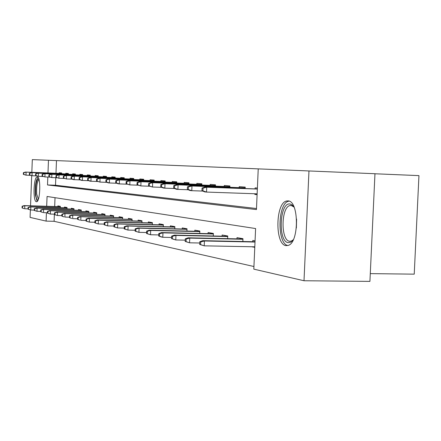 <?xml version="1.0" encoding="UTF-8"?>
<svg xmlns="http://www.w3.org/2000/svg" width="441" height="441" viewBox="0 0 441 441"><rect width="100%" height="100%" fill="white"/><g stroke="black" fill="none" stroke-linecap="round" stroke-linejoin="round"><path stroke-width="0.66" d="M286.005 245.637C274.82 244.678 275.405 202.783 286.606 201.002L288.006 200.892C299.081 200.605 299.263 242.754 288.155 245.439L286.005 245.637M36.399 201.702C32.766 201.647 33.582 176.758 37.209 176.891L37.364 176.885C41.013 176.56 40.269 201.802 36.631 201.708L36.399 201.702M374.96 173.765L418.95 175.617L414.231 274.153L370.286 273.624M31.829 172.326L32.32 159.614L48.477 160.276L47.981 172.949M47.821 177.045L47.512 184.961L256.442 209.58L258.233 168.875L48.477 160.276M258.233 168.875L308.97 170.954L304.003 280.746L253.818 269.142L255.604 228.548L47.066 196.465L46.68 206.267M304.003 280.746L369.922 281.386L374.966 173.726L308.97 170.954M56.481 160.612L55.985 173.258M55.809 177.729L55.516 185.242L256.491 208.521M59.122 173.379L59.149 172.762L61.663 172.955L61.635 173.743M65.748 173.903L65.77 173.274L68.388 173.473L68.361 174.283M72.638 174.449L72.666 173.804L75.389 174.013L75.356 174.845M79.815 175.016L79.843 174.355L82.682 174.575L82.649 175.43M87.296 175.606L87.324 174.934L90.284 175.165L90.251 176.036M95.102 176.224L95.129 175.535L98.222 175.777L98.183 176.676M103.249 176.869L103.277 176.163L106.507 176.417L106.468 177.343M111.766 177.541L111.794 176.824L115.173 177.084L115.134 178.037M120.674 178.247L120.707 177.508L124.241 177.784L124.202 178.765M130.007 178.985L130.034 178.23L133.744 178.517L133.7 179.531M139.786 179.763L139.819 178.985L143.711 179.283L143.667 180.336M150.056 180.573L150.089 179.774L154.174 180.093L154.13 181.179M160.844 181.427L160.877 180.606L165.177 180.942L165.132 182.061M172.199 182.326L172.233 181.483L176.758 181.835L176.709 182.998M184.162 183.274L184.195 182.409L188.969 182.778L188.919 183.985M196.78 184.272L196.818 183.379L201.862 183.77L201.807 185.027M210.114 185.33L210.153 184.41L215.489 184.823L215.434 186.124M224.226 186.449L224.271 185.496L229.921 185.937L229.86 187.293M242.004 193.307L244.953 193.406M239.187 187.634L239.231 186.653L245.229 187.116L245.163 188.533M254.859 193.753L254.826 194.453L257.097 194.657M255.074 188.891L255.119 187.877L257.39 188.053M54.381 214.166L54.1 221.31L253.933 266.518M55.026 197.689L54.678 206.504M57.815 206.592L57.843 205.886L60.351 206.327L60.296 207.661M64.408 207.783L64.436 207.055L67.043 207.513L66.988 208.891M71.271 209.012L71.299 208.268L74.011 208.747L73.956 210.17M78.41 210.296L78.443 209.536L81.271 210.037L81.21 211.504M85.857 211.636L85.885 210.853L88.834 211.377L88.773 212.898M93.624 213.036L93.652 212.231L96.733 212.777L96.667 214.354M101.728 214.491L101.761 213.67L104.98 214.238L104.914 215.875M110.206 216.018L110.239 215.169L113.602 215.765L113.53 217.463M119.07 217.611L119.103 216.74L122.626 217.363L122.554 219.133M128.353 219.287L128.392 218.389L132.079 219.039L132.002 220.88M138.083 221.035L138.121 220.114L141.991 220.798L141.914 222.711M148.297 222.876L148.341 221.922L152.404 222.644L152.321 224.64M159.036 224.811L159.074 223.824L163.352 224.585L163.264 226.668M170.325 226.845L170.369 225.825L174.873 226.624L174.779 228.807M182.227 228.989L182.271 227.936L187.017 228.78L186.923 231.062M194.779 231.249L194.823 230.163L199.839 231.051L199.74 233.449M208.042 233.642L208.091 232.512L213.394 233.454L213.284 235.974M222.077 236.172L222.126 234.998L227.749 235.996L227.633 238.653M236.955 238.851L237.01 237.638L242.969 238.691L242.848 241.497M252.528 246.767L254.777 247.423M252.748 241.701L252.809 240.439L255.063 240.836M54.1 221.31L46.101 221.106L30.087 217.402L30.374 209.933M30.534 205.793L31.697 175.694M46.432 212.727L46.101 221.106M55.516 185.242L47.512 184.961M254.826 194.453L257.103 194.536M252.517 246.999L254.793 247.043M22.116 206.245L22.05 207.92L22.425 207.998L22.491 206.316L22.116 206.245L24.128 205.605L24.812 205.738L24.69 208.758L28.02 208.852M22.491 206.316L24.812 205.738L60.334 206.779M24.128 205.605L60.334 206.669M22.425 207.998L24.012 208.621L22.05 207.92M23.781 172.712L23.406 172.679L23.34 174.36L23.72 174.393L23.781 172.712L26.102 172.133L25.418 172.078L61.646 173.473M61.641 173.506L26.102 172.133L25.986 175.16L30.446 175.331M23.72 174.393L25.986 175.16L23.34 174.36M25.418 172.078L23.406 172.679M38.036 200.038C36.939 200.231 36.173 198.345 35.743 194.376C35.407 184.983 36.41 179.746 38.747 178.66M39.001 179.47C37.105 181.598 36.333 186.455 36.691 194.029L38.345 199.249M37.976 177.232C35.804 180.391 34.938 186.35 35.396 195.115L37.171 201.41M293.309 239.706L290.845 242.137L288.227 242.671C277.78 241.74 279.544 202.099 289.963 203.974L292.146 204.911L294.119 207.204M294.042 207.083L291.203 205.451L290.013 205.545C281.005 207.038 280.597 240.599 289.599 241.266L291.269 241.117L293.221 239.827M289.07 201.14L288.69 201.212C277.615 202.959 276.915 244.176 287.956 245.505M28.075 207.435L28.009 209.144L28.4 209.221L28.467 207.513L28.075 207.435L30.126 206.779L30.831 206.923L30.716 210.004L34.227 210.103M28.467 207.513L30.831 206.923L67.026 207.976M30.126 206.779L67.032 207.854M28.4 209.221L30.716 210.004L28.009 209.144M34.282 208.676L34.216 210.418L34.624 210.5L34.69 208.753L34.282 208.676L36.366 208.009L37.105 208.152L36.983 211.3L40.699 211.399M34.69 208.753L37.105 208.152L73.994 209.216M36.366 208.009L74 209.095M34.624 210.5L36.983 211.3L34.216 210.418M29.79 173.23L29.398 173.197L29.332 174.912L29.723 174.945L29.79 173.23L32.16 172.64L31.449 172.58L68.372 174.002M68.366 174.035L32.16 172.64L32.039 175.727L36.686 175.904M29.723 174.945L32.039 175.727L29.332 174.912M31.449 172.58L29.398 173.197M36.046 173.771L35.638 173.732L35.572 175.485L35.98 175.518L36.046 173.771L38.466 173.17L37.722 173.109L75.367 174.553M75.367 174.586L38.466 173.17L38.339 176.317L43.185 176.499M35.98 175.518L38.339 176.317L35.572 175.485M37.722 173.109L35.638 173.732M40.754 209.966L40.682 211.746L41.107 211.834L41.178 210.048L40.754 209.966L42.871 209.282L43.642 209.436L43.516 212.645L47.441 212.755M41.178 210.048L43.642 209.436L81.249 210.506M42.871 209.282L81.254 210.379M41.107 211.834L42.749 212.49L40.682 211.746M47.496 211.316L47.424 213.135L47.871 213.224L47.942 211.404L47.496 211.316L49.657 210.616L50.456 210.776L50.329 214.056L54.48 214.166M47.942 211.404L50.456 210.776L88.817 211.856M49.657 210.616L88.823 211.719M47.871 213.224L50.329 214.056L47.424 213.135M54.541 212.722L54.464 214.58L54.927 214.673L54.998 212.81L54.541 212.722L56.735 212.005L57.573 212.171L57.44 215.522L61.834 215.638M54.998 212.81L57.573 212.171L96.711 213.262M56.735 212.005L96.717 213.119M54.927 214.673L57.44 215.522L54.464 214.58M42.568 174.333L42.143 174.294L42.071 176.08L42.496 176.119L42.568 174.333L45.032 173.715L44.26 173.655L82.66 175.121M82.66 175.16L45.032 173.715L44.91 176.935L49.96 177.122M42.496 176.119L44.91 176.935L42.071 176.08M44.26 173.655L42.143 174.294M49.364 174.917L48.923 174.879L48.852 176.703L49.293 176.742L49.364 174.917L51.884 174.289L51.079 174.223L90.262 175.716M90.262 175.755L51.884 174.289L51.757 177.574L57.032 177.773M49.293 176.742L51.757 177.574L48.852 176.703M51.079 174.223L48.923 174.879M56.465 175.529L56.001 175.49L55.924 177.354L56.393 177.392L56.465 175.529L59.039 174.89L58.195 174.818L98.2 176.339M98.194 176.378L59.039 174.89L58.907 178.247L64.419 178.451M56.393 177.392L58.907 178.247L55.924 177.354M58.195 174.818L56.001 175.49M63.879 176.168L63.394 176.124L63.317 178.032L63.802 178.076L63.879 176.168L66.508 175.512L65.632 175.435L106.485 176.99M106.485 177.028L66.508 175.512L66.376 178.947L72.142 179.156M63.802 178.076L66.376 178.947L63.317 178.032M65.632 175.435L63.394 176.124M71.635 176.835L71.128 176.791L71.051 178.737L71.558 178.787L71.635 176.835L74.325 176.163L73.404 176.086L115.151 177.668M115.151 177.712L74.325 176.163L74.187 179.674L80.229 179.9M71.558 178.787L74.187 179.674L73.267 179.592L71.051 178.737M73.404 176.086L71.128 176.791M79.755 177.536L79.226 177.486L79.143 179.481L79.678 179.531L79.755 177.536L82.511 176.847L81.546 176.769L124.219 178.379M124.219 178.423L82.511 176.847L82.368 180.441L88.702 180.678M79.678 179.531L82.368 180.441L81.403 180.352L79.143 179.481M81.546 176.769L79.226 177.486M88.266 178.269L87.709 178.219L87.627 180.259L88.183 180.314L88.266 178.269L91.089 177.563L90.074 177.48L133.717 179.123M133.717 179.173L91.089 177.563L90.94 181.245L97.588 181.488M88.183 180.314L90.94 181.245L89.931 181.152L87.627 180.259M90.074 177.48L87.709 178.219M97.196 179.035L96.612 178.985L96.529 181.08L97.114 181.13L97.196 179.035L100.085 178.318L99.027 178.23L143.683 179.906M143.683 179.956L100.085 178.318L99.936 182.089L106.92 182.342M97.114 181.13L99.936 182.089L96.529 181.08M99.027 178.23L96.612 178.985M106.579 179.845L105.967 179.79L105.879 181.935L106.496 181.995L106.579 179.845L109.539 179.107L108.425 179.013L154.146 180.727M154.146 180.777L109.539 179.107L109.385 182.971L116.738 183.241M106.496 181.995L109.385 182.971L108.271 182.866L105.879 181.935M108.425 179.013L105.967 179.79M116.452 180.694L115.801 180.639L115.713 182.839L116.358 182.899L116.452 180.694L119.483 179.939L118.309 179.84L165.149 181.587M165.149 181.642L119.483 179.939L119.324 183.903L127.069 184.184M116.358 182.899L119.324 183.903L118.149 183.792L115.713 182.839M118.309 179.84L115.801 180.639M126.843 181.587L126.159 181.532L126.065 183.792L126.749 183.853L126.843 181.587L129.957 180.81L128.722 180.711L176.731 182.497M176.731 182.552L129.957 180.81L129.792 184.884L137.967 185.181M126.749 183.853L129.792 184.884L126.065 183.792M128.722 180.711L126.159 181.532M137.807 182.535L137.085 182.469L136.991 184.79L137.708 184.856L137.807 182.535L141.004 181.736L139.698 181.626L188.941 183.45M188.941 183.511L141.004 181.736L140.833 185.92L149.471 186.229M137.708 184.856L140.833 185.92L136.991 184.79M139.698 181.626L137.085 182.469M149.383 183.533L148.623 183.467L148.523 185.848L149.284 185.92L149.383 183.533L152.674 182.712L151.291 182.596L201.829 184.459M201.829 184.525L152.674 182.712L152.492 187.012L161.638 187.337M149.284 185.92L152.492 187.012L148.523 185.848M151.291 182.596L148.623 183.467M161.632 184.586L160.827 184.514L160.722 186.973L161.527 187.045L161.632 184.586L165.017 183.743L163.556 183.616L215.456 185.529M215.456 185.595L165.017 183.743L164.829 188.164L174.526 188.511M161.527 187.045L164.829 188.164L163.368 188.031L160.722 186.973M163.556 183.616L160.827 184.514M61.894 214.188L61.817 216.09L62.302 216.189L62.374 214.287L61.894 214.188L64.132 213.455L65.003 213.631L64.871 217.055L69.529 217.181M62.374 214.287L65.003 213.631L104.958 214.728M64.132 213.455L104.964 214.585M62.302 216.189L63.995 216.878L61.817 216.09M69.584 215.726L69.507 217.672L70.014 217.777L70.091 215.825L69.584 215.726L71.866 214.976L72.782 215.153L72.638 218.659L77.583 218.791M70.091 215.825L72.782 215.153L113.58 216.261M71.866 214.976L113.585 216.112M70.014 217.777L71.723 218.471L69.507 217.672M77.638 217.336L77.561 219.326L78.09 219.436L78.167 217.441L77.638 217.336L79.959 216.564L80.918 216.751L80.775 220.34L86.017 220.478M78.167 217.441L80.918 216.751L122.604 217.871M79.959 216.564L122.609 217.711M78.09 219.436L79.815 220.142L77.561 219.326M86.078 219.023L85.995 221.062L86.552 221.173L86.634 219.133L86.078 219.023L88.443 218.229L89.451 218.427L89.303 222.104L94.876 222.242M86.634 219.133L89.451 218.427L132.057 219.552M88.443 218.229L132.063 219.381M86.552 221.173L89.303 222.104L85.995 221.062M94.931 220.792L94.848 222.881L95.432 222.997L95.515 220.908L94.931 220.792L97.345 219.976L98.398 220.186L98.249 223.951L104.175 224.094M95.515 220.908L98.398 220.186L141.974 221.316M97.345 219.976L141.98 221.139M95.432 222.997L98.249 223.951L94.848 222.881M104.23 222.65L104.148 224.789L104.76 224.916L104.842 222.771L104.23 222.65L106.694 221.812L107.802 222.032L107.643 225.891L113.954 226.046M104.842 222.771L107.802 222.032L152.382 223.168M106.694 221.812L152.393 222.981M104.76 224.916L107.643 225.891L104.148 224.789M114.015 224.601L113.921 226.801L114.566 226.933L114.66 224.734L114.015 224.601L116.523 223.741L117.692 223.973L117.526 227.931L124.257 228.091M114.66 224.734L117.692 223.973L163.33 225.114M116.523 223.741L163.335 224.916M114.566 226.933L117.526 227.931L113.921 226.801M124.312 226.663L124.219 228.918L124.902 229.055L124.99 226.795L124.312 226.663L126.876 225.775L128.105 226.018L127.94 230.081L135.117 230.246M124.99 226.795L128.105 226.018L174.851 227.165M126.876 225.775L174.857 226.955M124.902 229.055L127.94 230.081L124.219 228.918M135.178 228.829L135.078 231.15L135.795 231.293L135.894 228.973L135.178 228.829L137.79 227.92L139.091 228.173L138.915 232.346L146.588 232.523M135.894 228.973L139.091 228.173L186.995 229.32M137.79 227.92L187.006 229.1M135.795 231.293L138.915 232.346L135.078 231.15M146.644 231.123L146.55 233.504L147.305 233.658L147.404 231.277L146.644 231.123L149.317 230.18L150.69 230.45L150.513 234.744L158.721 234.926M147.404 231.277L150.69 230.45L199.817 231.602M149.317 230.18L199.828 231.365M147.305 233.658L150.513 234.744L146.55 233.504M158.777 233.548L158.677 235.996L159.477 236.161L159.581 233.708L158.777 233.548L161.505 232.572L162.961 232.859L162.773 237.275L171.577 237.462M159.581 233.708L162.961 232.859L213.372 234.011M161.505 232.572L213.383 233.763M159.477 236.161L162.773 237.275L161.323 236.977L158.677 235.996M171.632 236.117L171.527 238.636L172.376 238.813L172.481 236.288L171.632 236.117L174.421 235.108L175.959 235.411L175.766 239.959L185.214 240.158M172.481 236.288L175.959 235.411L227.721 236.558M174.421 235.108L227.732 236.299M172.376 238.813L175.766 239.959L171.527 238.636M174.608 185.705L173.754 185.628L173.649 188.158L174.504 188.235L174.608 185.705L178.092 184.834L176.543 184.702L229.888 186.653M229.882 186.725L178.092 184.834L177.899 189.387L188.197 189.751M174.504 188.235L177.899 189.387L176.35 189.244L173.649 188.158M176.543 184.702L173.754 185.628M185.27 238.84L185.159 241.442L186.063 241.624L186.174 239.022L185.27 238.84L188.12 237.798L189.757 238.118L189.558 242.804L199.718 243.008M186.174 239.022L189.757 238.118L242.947 239.265M188.12 237.798L242.958 238.983M186.063 241.624L189.558 242.804L185.159 241.442M188.384 186.89L187.475 186.813L187.364 189.415L188.274 189.498L188.384 186.89L191.973 185.992L190.325 185.854L245.196 187.855M245.19 187.927L191.973 185.992L191.774 190.688L202.728 191.074M188.274 189.498L191.774 190.688L190.126 190.534L187.364 189.415M190.325 185.854L187.475 186.813M199.773 241.74L199.657 244.419L200.616 244.617L200.732 241.933L199.773 241.74L202.689 240.659L204.426 241.001L204.222 245.835L254.804 246.811M200.732 241.933L204.426 241.001L255.014 242.048M202.689 240.659L255.025 241.751M200.616 244.617L204.222 245.835L199.657 244.419M203.031 188.153L202.066 188.07L201.95 190.755L202.915 190.843L203.031 188.153L206.73 187.227L204.982 187.078L257.351 188.974M257.346 189.057L206.73 187.227L206.526 192.072L257.136 193.831M202.915 190.843L206.526 192.072L204.773 191.907L201.95 190.755M204.982 187.078L202.066 188.07M296.374 227.98L296.6 219.072M286.606 201.002L288.894 201.079M291.92 205.605L290.013 205.545M292.129 241.133L291.269 241.117"/></g></svg>
